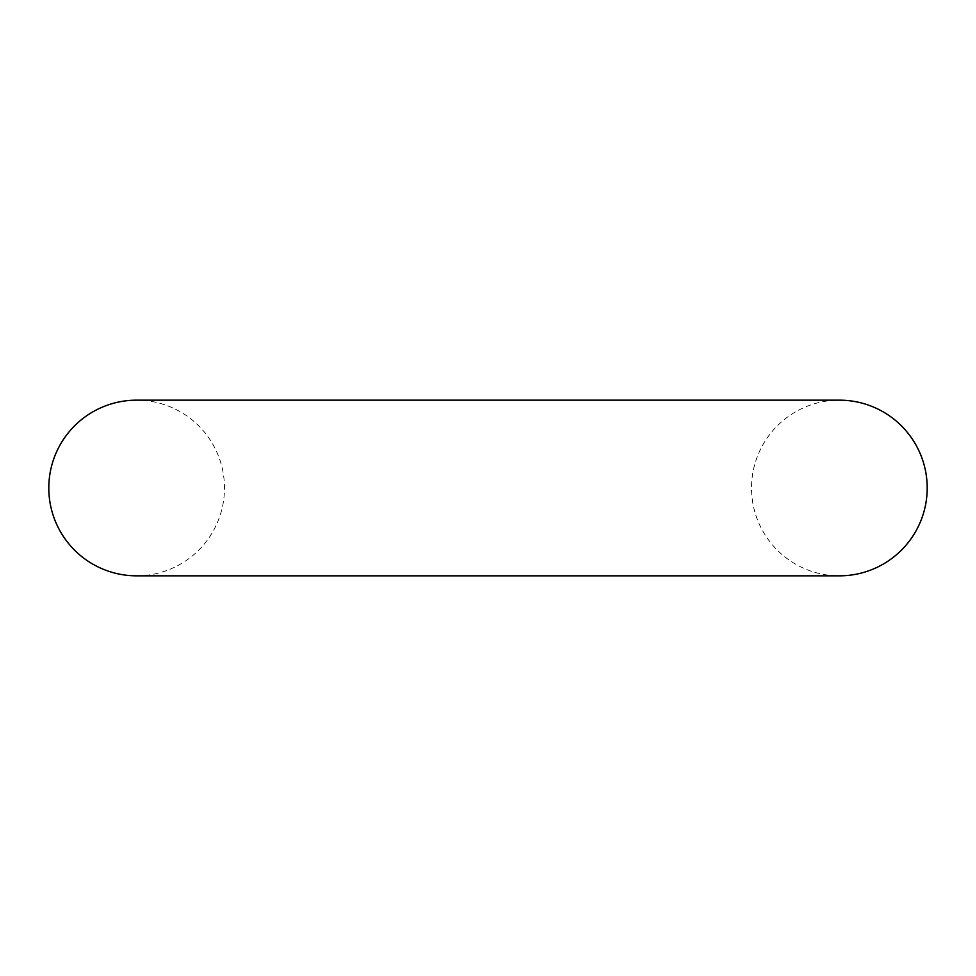 <?xml version="1.0" encoding="UTF-8"?>
<svg xmlns="http://www.w3.org/2000/svg" width="976" height="976" viewBox="0 0 976 976"><rect width="100%" height="100%" fill="white"/><g stroke="black" fill="none" stroke-linecap="round" stroke-linejoin="round"><path stroke-width="0.73" stroke-dasharray="4.88 3.66" d="M136.664 575.84A87.84 87.84 0 0 0 224.48 488A87.84 87.84 0 0 0 136.64 400.16L839.36 400.16A87.84 87.84 0 0 0 751.52 488A87.84 87.84 0 0 0 839.36 575.84L136.64 575.84"/><path stroke-width="1.46" d="M48.8 488A87.84 87.84 0 0 0 136.664 575.84L839.36 575.84A87.84 87.84 0 0 0 927.2 488A87.84 87.84 0 0 0 839.36 400.16L136.64 400.16A87.84 87.84 0 0 0 48.8 488"/></g></svg>
